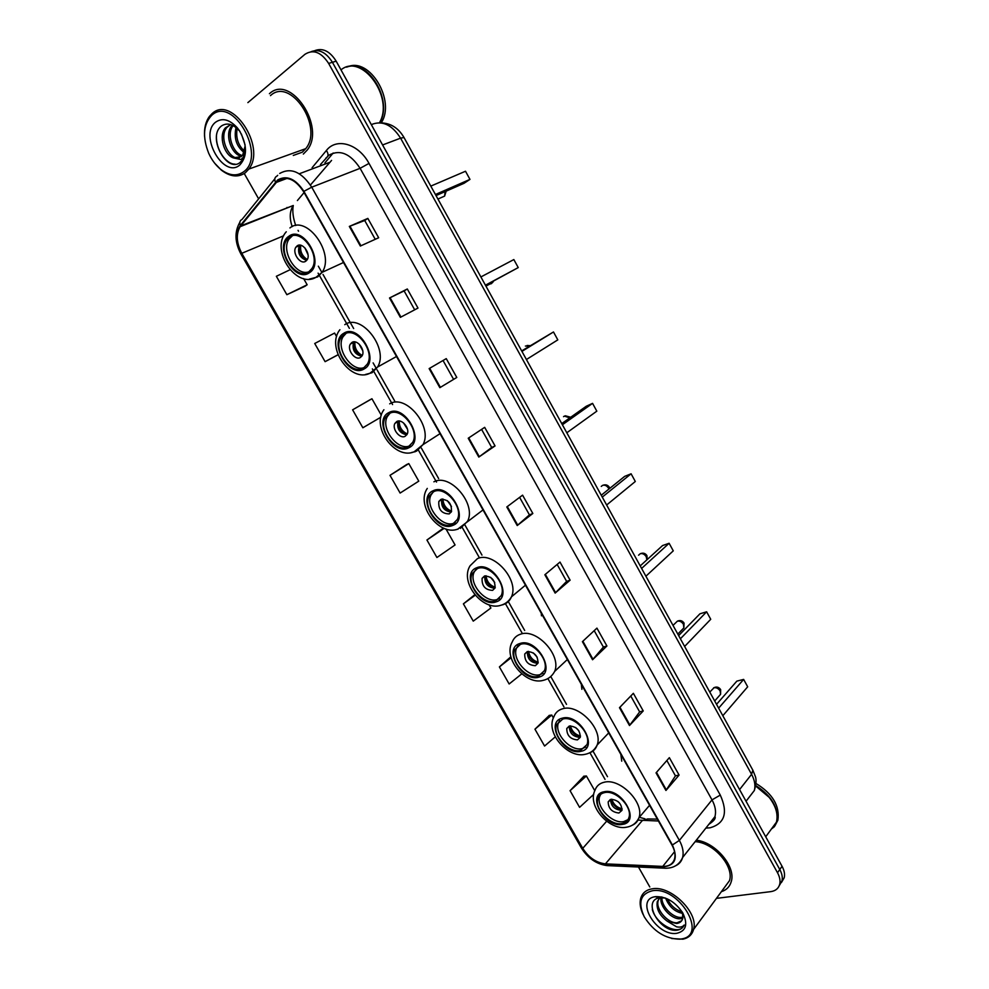 <?xml version="1.0" encoding="UTF-8"?>
<svg xmlns="http://www.w3.org/2000/svg" width="989" height="989" viewBox="0 0 989 989"><rect width="100%" height="100%" fill="white"/><g stroke="black" fill="none" stroke-linecap="round" stroke-linejoin="round"><path stroke-width="1.48" d="M620.845 754.384L621.735 761.159M581.334 684.301L581.891 689.333M541.255 613.217L541.465 615.813M333.169 153.011L324.899 162.901M781.508 882.411L784.228 877.7C785.006 874.214 784.289 870.407 782.052 866.277L336.173 61.17C329.906 51.218 322.822 47.682 314.898 50.587M716.456 898.358L770.765 891.633C775.574 890.928 778.566 888.456 779.728 884.215C780.494 880.717 779.765 876.897 777.515 872.743L328.632 63.42L332.415 62.295C326.123 52.306 319.014 48.77 311.09 51.675C319.014 48.77 326.123 52.306 332.415 62.295L779.789 869.504L332.415 62.295L336.173 61.17M779.258 885.662L781.978 880.952C782.756 877.453 782.027 873.646 779.789 869.504C782.027 873.646 782.756 877.453 781.978 880.952L779.258 885.662M277.909 180.53C286.822 175.572 295.365 179.269 303.536 191.594L671.964 845.051C674.721 850.095 675.598 854.669 674.585 858.786C672.94 863.978 669.009 866.512 662.754 866.413L605.429 863.867C596.243 862.779 588.69 857.587 582.756 848.327L241.786 253.308C236.445 243.022 235.889 234.146 240.117 226.691L277.909 180.53M277.6 179.998L240.376 225.418C235.382 233.008 235.753 242.379 241.477 253.53L582.373 848.389C588.455 857.883 596.194 863.199 605.614 864.324L662.939 866.871C675.104 865.758 678.256 858.464 672.384 844.977L303.883 191.334C295.501 178.7 286.748 174.917 277.6 179.998M666.858 760.504L675.45 775.871L665.943 790.471L679.084 775.067L669.355 757.661L656.041 772.854L665.943 790.471M675.425 775.809L679.084 775.067M630.759 696.009L639.648 711.895L629.486 725.543L643.233 710.943L633.368 693.314L619.473 707.691L629.486 725.543M639.623 711.845L643.233 710.943M594.204 630.661L603.389 647.078L592.559 659.75L606.912 645.99L596.923 628.126L582.41 641.663L592.559 659.75M603.364 647.041L606.912 645.99M570.109 580.172L566.635 581.384L555.15 593.091L570.109 580.172L559.997 562.073L544.852 574.757L555.15 593.091M360.342 246.038L378.663 237.756L367.846 218.408L349.327 226.419L360.342 246.038M375.239 239.301L364.718 220.51L349.327 226.419M364.731 220.522L367.846 218.408M400.372 317.345L417.988 308.074L407.307 288.986L389.505 297.986L400.372 317.345M414.688 309.817L404.118 290.927L389.505 297.986M404.118 290.927L407.307 288.986M456.782 377.464L439.845 387.676L456.782 377.464L446.249 358.636L429.139 368.588L439.845 387.676M495.056 445.928L491.706 447.473L478.8 457.079L495.056 445.928L484.672 427.347L468.23 438.238L478.8 457.079M532.836 513.489L529.412 514.873L517.222 525.542L532.836 513.489L522.575 495.155L506.801 506.961L517.222 525.542M303.326 154.074L307.035 150.266C326.37 127.334 290.593 73.409 269.416 93.72C290.593 73.409 326.37 127.334 307.035 150.266L303.326 154.074M721.377 891.682C726.532 890.013 729.833 886.639 731.267 881.558C736.113 866.636 715.418 842.208 696.293 840.205C715.418 842.208 736.113 866.636 731.267 881.558C729.833 886.639 726.532 890.013 721.377 891.682M328.632 63.42C321.153 52.058 313.241 49.03 304.896 54.346L247.868 102.621M244.246 173.545L258.636 198.863M638.474 867.032L649.798 886.96M510.843 656.77L499.396 666.92L509.137 683.98L521.784 673.855M549.291 715.406L534.95 729.19L544.58 746.04L555.237 736.892M583.869 776.217L570.072 790.693L579.579 807.345L593.721 794.352M406.615 464.57L390 475.338L400.125 493.054L418.78 481.149L408.803 463.606L406.442 464.645M369.824 399.877L352.603 409.829L362.852 427.78L380.765 417.259M336.581 336.557L334.591 333.07L314.725 343.492L325.097 361.665L338.053 354.816M305.168 286.204L286.859 294.697L307.146 284.77L303.623 278.577M290.012 269.762L276.351 276.29L286.859 294.697M474.807 594.686L463.396 603.859L473.249 621.129L490.89 608L489.085 604.811M442.948 528.447L426.927 540.006L436.915 557.499L455.064 544.964L445.977 528.991M529.436 514.886L519.621 497.368M491.718 447.485L481.594 429.387M453.494 379.183L443.047 360.503M566.648 581.421L557.153 564.447M443.715 528.175L442.763 528.522M426.927 540.006L444.16 528.361M390 475.338L408.803 463.606M381.284 415.195L371.938 398.752L369.651 399.964M352.603 409.829L371.938 398.752M325.097 361.665L338.015 354.73M307.146 284.77L304.995 286.291M463.396 603.859L475.239 595.205M499.396 666.92L511.103 657.734M553.383 717.915L551.751 715.047L549.093 715.443M534.95 729.19L551.751 715.047M594.797 790.755L586.39 775.982L583.658 776.229M570.072 790.693L586.39 775.982M243.665 171.765C266.993 155.632 232.774 95.043 211.634 115.416C203.289 124.416 202.325 137.051 208.728 153.32C211.745 159.946 215.726 165.274 220.658 169.317C229.164 175.758 236.828 176.574 243.665 171.765M214.601 163.123L221.351 170.133C230.239 176.87 238.262 177.736 245.408 172.704L248.82 169.082C266.721 147.027 231.599 94.252 211.918 113.772L209.483 116.368C205.737 121.449 204.093 128.088 204.538 136.272M293.276 155.446L302.263 152.207L305.712 148.671C323.86 127.185 290.358 76.61 270.479 95.624M379.442 122.735C394.537 97.664 361.702 52.504 340.995 69.873M379.776 122.747C393.313 100.668 368.168 58.462 346.496 67.165M748.228 798.42L754.335 790.52C755.633 785.563 754.706 780.16 751.578 774.313L400.582 138.151L404.019 137.533C398.518 128.125 390.927 123.242 381.222 122.896C395.909 100.878 369.713 56.818 347.671 66.832M245.087 144.926L241.365 133.948M244.085 152.504C236.408 146.347 233.725 138.027 236.037 127.519M244.53 151.169C238.102 145.296 235.642 137.731 237.15 128.483M241.712 156.2C232.019 155.594 223.885 134.455 231.822 125.764L232.328 125.207M242.379 155.483C233.157 153.777 225.937 134.195 233.144 125.603M239.449 157.745C229.423 160.972 218.087 137.125 227 127.321L225.393 127.853C218.198 135.74 224.243 154.717 233.132 157.82L241.155 156.695L242.738 155.013L245.111 146.063M225.393 127.853L230.734 124.589M227 127.321L230.561 124.626M237.298 127.804C229.497 119.36 222.241 117.506 215.515 122.253C198.678 135.295 223.774 179.244 239.808 164.99C247.51 156.46 247.361 145 239.375 130.597L237.298 127.804L239.165 130.635C233.169 124.082 227.383 122.451 221.808 125.739C206.713 136.161 226.221 172.618 239.536 162.901L242.354 160.131L245.334 151.23C244.839 155.409 243.294 158.166 240.698 159.489L233.491 157.943M235.073 164.149C225.838 164.347 215.627 149.005 216.492 135.963M289.307 237.298L286.662 240.08C277.167 252.949 296.836 280.975 308.865 271.752L311.844 268.625C321.178 255.619 301.064 227.643 289.307 237.298M292.299 235.901L289.06 239.054C280.505 250.613 296.057 276.537 308.692 271.864M436.025 195.587L464.014 183.311L469.973 179.392L465.51 171.245L430.808 186.105M469.973 179.392L435.432 194.499M297.145 245.865L295.921 247.139C291.73 252.875 300.495 265.299 305.824 261.145L307.097 259.81C311.275 254.049 302.399 241.625 297.145 245.865M299.704 245.124L299.259 245.705C297.281 253.023 299.754 257.919 306.664 260.404M306.578 260.49C301.348 256.757 298.999 251.701 299.531 245.321M307.258 259.538C302.09 256.102 299.927 251.342 300.767 245.26M679.888 939.179L681.582 938.932C708.433 935.161 678.664 885.847 652.357 890.768C640.464 893.846 637.744 902.487 644.198 916.716C653.544 931.49 665.449 938.981 679.888 939.179M671.655 938.512L682.929 939.179C688.554 937.968 692.102 934.729 693.561 929.462C698.963 912.847 670.765 885.167 652.381 888.802C646.237 889.766 642.356 892.943 640.724 898.333C639.463 903.142 640.266 908.557 643.147 914.59M723.664 888.579L729.511 880.63C734.271 866.129 713.304 842.418 695.143 841.664M769.986 830.958L776.439 822.143C778.306 814.293 775.871 806.023 769.145 797.332L755.707 786.045M770.666 830.018L775.994 822.737M774.152 826.989L776.699 821.785C778.763 807.914 771.791 795.848 755.794 785.587M771.432 828.98L773.274 827.595M774.844 825.988L777.886 820.178C779.901 805.874 772.619 793.648 756.016 783.498M682.62 913.391C674.733 911.796 669.083 906.715 665.634 898.148M682.076 911.809C675.623 909.942 670.727 905.64 667.377 898.902M681.705 920.734L677.131 922.762C668.131 923.689 654.965 908.978 658.315 900.287L657.289 901.597C656.115 908.854 659.428 915.381 667.241 921.179L676.575 923.503C679.839 923.071 681.878 921.414 682.719 918.534L680.16 918.744C671.407 919.659 658.513 905.689 661.233 896.924M682.991 917.124L681.161 917.409C672.977 918.225 660.739 905.949 662.024 897.035M657.289 901.597L659.947 897.728M658.315 900.287L659.169 898.432M665.35 898.049L659.873 897.74C641.898 899.953 658.81 930.909 675.697 930.34L676.575 930.266C680.321 929.821 682.855 928.065 684.203 925.024C682.633 926.94 680.086 927.534 676.575 926.817L667.637 921.414M655.707 896.64L655.2 896.714C634.518 899.298 656.251 936.41 676.575 933.356C686.156 931.156 688.196 924.319 682.707 912.835C675.24 901.832 666.24 896.442 655.707 896.64M682.806 918.138L682.509 913.02M683.275 926.681C677.675 935.198 656.214 924.344 652.32 909.596M344.32 334.22L340.834 337.83C332.551 350.44 351.627 375.857 363.519 368.044L367.327 364.113C375.474 351.367 355.941 325.999 344.32 334.22M346.039 333.417L343.121 336.656C335.246 348.585 352.269 373.051 364.508 367.401M485.537 285.376L518.236 267.586L513.847 259.563L480.889 276.945M518.236 267.586L485.438 285.191M351.936 342.441L350.353 344.085C346.682 349.698 355.199 360.973 360.453 357.449L362.11 355.743C365.745 350.106 357.14 338.844 351.936 342.441M353.889 341.86L353.518 342.429C351.973 349.785 354.717 354.421 361.739 356.312M361.64 356.436C356.25 353.209 353.605 348.437 353.703 342.132M362.271 355.447C356.905 352.492 354.458 347.98 354.915 341.91M389.357 413.55L385.228 417.754C377.847 430.042 396.478 453.605 408.259 446.855L412.697 442.355C419.929 429.918 400.854 406.417 389.357 413.55M390.012 413.241L387.416 416.443C380.097 428.608 398.344 451.985 410.188 445.594M526.42 359.514L557.808 339.87L553.481 331.97L521.932 351.379M553.481 331.97L521.673 350.922M396.787 421.499L394.92 423.403C391.656 428.88 399.976 439.326 405.169 436.273L407.109 434.307C410.336 428.806 401.942 418.372 396.787 421.499M398.246 421.054L397.949 421.549C396.762 428.929 399.729 433.343 406.813 434.814M406.504 434.839C401.015 431.847 398.208 427.26 398.085 421.079M407.283 433.911C401.843 431.34 399.16 427.05 399.259 421.03M433.689 491.669L428.991 496.367C422.439 508.297 440.637 530.265 452.319 524.479L457.326 519.497C463.73 507.419 445.099 485.512 433.689 491.669M433.33 491.842L431.08 494.92C424.528 506.85 442.689 528.769 454.371 522.983L455.163 522.6M566.808 432.774L596.824 411.164L592.559 403.364L562.395 424.751M592.559 403.364L586.217 406.281L561.752 423.589M440.958 499.346L438.832 501.472C438.263 509.582 441.724 513.724 449.216 513.909L451.404 511.733C451.911 503.586 448.425 499.457 440.958 499.346M441.935 499.049L441.724 499.445C440.896 506.813 444.061 511.029 451.207 512.117M450.972 512.154C445.371 509.545 442.33 505.181 441.823 499.074M451.614 511.165C446.126 508.952 443.245 504.885 442.961 498.975M477.366 568.613L472.136 573.694C466.338 585.253 484.128 605.837 495.712 600.929L501.238 595.576C506.912 583.893 488.702 563.359 477.366 568.613M476.03 569.244L474.139 572.137C468.329 583.683 486.081 604.217 497.665 599.309L499.42 598.481M606.64 504.996L635.309 481.495L631.106 473.793L602.276 497.096M631.106 473.793L624.64 476.389L601.25 495.242M484.462 576.031L482.1 578.318C481.754 586.02 485.253 590.037 492.596 590.371L495.019 588.022C495.304 580.296 491.78 576.29 484.462 576.031M484.981 575.87L484.87 576.13C484.387 583.461 487.725 587.515 494.908 588.27M494.797 588.294C489.122 586.044 485.834 581.903 484.931 575.882M495.266 587.256C489.79 585.352 486.712 581.507 486.056 575.746M520.387 644.395L514.676 649.785C509.545 660.936 526.952 680.333 538.461 676.229L544.457 670.604C549.476 659.329 531.649 639.97 520.387 644.395M518.149 645.446L516.579 648.104C511.437 659.243 528.818 678.615 540.328 674.498L542.973 673.262M645.904 576.216L673.274 550.848L669.12 543.27L641.614 568.428M669.12 543.27L662.556 545.557L640.217 565.906M527.31 651.566L524.739 653.989C524.59 661.307 528.126 665.214 535.333 665.696L537.967 663.223C538.053 655.88 534.505 651.986 527.31 651.566M527.421 651.541L527.384 651.627C527.224 658.921 530.734 662.803 537.929 663.298M537.942 663.273C532.243 661.344 528.744 657.425 527.446 651.528M538.226 662.197C532.799 660.565 529.572 656.956 528.546 651.355M562.766 719.065L556.622 724.665C552.072 735.396 569.132 753.791 580.568 750.428L587.009 744.618C591.434 733.751 573.966 715.381 562.766 719.065M559.687 720.486L558.439 722.86C553.889 733.591 570.913 751.961 582.36 748.574L585.822 746.979M684.635 646.447L710.732 619.287L706.628 611.795L680.395 638.77M706.628 611.795L699.952 613.798L678.639 635.593M569.54 725.988L566.771 728.497C566.796 735.457 570.344 739.265 577.428 739.896L580.259 737.349C580.172 730.352 576.599 726.569 569.54 725.988M569.256 726.062C569.367 732.997 572.928 736.756 579.925 737.349L580.296 737.238M580.333 737.102C574.683 735.42 571.036 731.736 569.392 726.025M580.506 736.026C575.19 734.617 571.84 731.217 570.455 725.839M604.526 792.622C601.188 793.363 599 795.267 597.962 798.346C593.944 808.693 610.683 826.223 622.069 823.528C625.567 822.836 627.842 820.87 628.905 817.619C632.812 807.148 615.677 789.63 604.526 792.622M600.682 794.352L599.705 796.442C595.675 806.777 612.389 824.27 623.762 821.575L627.99 819.671M722.823 715.715L747.684 686.799L743.641 679.406L718.644 708.136M743.641 679.406L736.854 681.124L716.543 704.329M611.14 799.31L608.186 801.869C608.359 808.508 611.931 812.229 618.916 813.02L621.92 810.411C621.685 803.748 618.1 800.039 611.14 799.31M610.51 799.471C610.942 806.023 614.54 809.632 621.302 810.3L621.994 810.115M622.044 809.855C616.493 808.372 612.735 804.885 610.757 799.396M622.118 808.779C616.938 807.543 613.501 804.354 611.795 799.223M382.582 144.963L400.582 138.151C391.928 124.663 382.174 120.151 371.32 124.614M739.574 789.568L751.578 774.313L752.852 770.184L404.044 137.582M782.052 866.277L777.515 872.743M746.04 801.251L754.335 790.52C756.202 784.129 756.523 779.394 755.299 776.316L752.79 770.06M312.116 167.697L326.407 150.464C336.458 137.335 358.587 143.764 369.008 163.408L720.276 795.094L712.006 799.878L360.107 168.315C350.304 153.48 339.845 149.141 328.719 155.298L320.436 164.57M720.276 795.094C728.188 812.624 724.801 823.516 710.139 827.781L705.862 828.102M708.754 824.443L714.973 816.58C716.271 811.512 715.282 805.948 712.006 799.878L679.369 840.415C682.793 846.683 683.869 852.382 682.608 857.512C681.545 861.32 679.27 864.04 675.784 865.684M275.412 182.149C274.225 179.157 274.769 177.142 277.019 176.079L277.686 175.3M239.833 222.315C234.368 231.846 234.776 242.478 241.032 254.185L241.477 253.53M582.373 848.389L581.272 847.808C587.899 858.291 596.528 864.225 607.172 865.61L608.89 865.696M605.614 864.324L607.172 865.61L666.252 868.255M274.831 178.811L242.058 219.422C239.82 220.51 239.264 222.513 240.376 225.418M662.939 866.871L664.484 868.206C673.175 868.565 679.22 865.004 682.608 857.512L714.973 816.58C715.937 818.373 713.885 820.969 708.804 824.381M672.384 844.977L679.369 840.415L311.733 187.193L303.883 191.334M279.702 173.458C290.84 167.215 301.521 171.789 311.733 187.193L360.107 168.315L369.008 163.408M287.02 207.443L286.859 208.061M326.407 150.464C328.694 154.024 328.558 156.485 326.024 157.869M582.756 848.327L606.665 821.216M637.979 820.104L658.414 821.006M605.429 863.867L642.182 820.697L647.56 818.941L657.339 819.115M662.754 866.413L674.572 851.665M331.575 160.391L310.435 185.03M275.758 182.619L287.107 178.354M299.296 173.767L329.411 162.443M240.723 225.875L293.276 205.502C289.653 211.176 289.295 218.223 292.2 226.629M304.093 192.571L297.392 200.544M241.786 253.308L283.633 235.802M318.087 273.137L319.447 275.535M319.707 275.98L349.389 328.36M372.358 368.885L373.854 371.518M373.941 371.679L391.545 402.733M391.681 402.98L392.584 404.575M418.347 450.007L435.679 480.592M435.951 481.062L436.532 482.1M462.073 527.162L479.146 557.289M505.441 603.686L521.969 632.836M548.005 678.763L563.953 706.888M589.938 752.74L605.033 779.369M517.717 525.134L507.308 506.578M479.319 456.708L468.749 437.892M440.389 387.354L429.683 368.279M400.928 317.049L390.074 297.701M360.923 245.767L349.933 226.172M555.608 592.658L545.335 574.349M593.004 659.292L582.867 641.231M629.919 725.048L619.918 707.222M666.339 789.951L656.473 772.36M299.679 150.835L301.608 150.143M309.409 272.704C325.356 263.408 303.45 224.639 288.763 236.334C273.36 246.162 294.747 283.67 309.409 272.704M289.938 227.927C306.627 214.044 335.345 253.777 322.068 272.346L317.704 276.908L309.409 279.096M445.124 191.594L444.605 196.106L441.663 197.404M308.036 254.779L304.896 247.88M364.051 368.984C380.518 360.936 359.019 322.896 343.789 333.281C327.866 341.848 348.857 378.676 364.051 368.984M344.79 324.664C361.269 312.833 389.159 348.845 377.575 367.03L372.049 372.729L365.46 374.472M493.091 281.321L491.484 283.633L489.839 284.041M362.765 350.798L359.106 344.061M408.778 447.782C425.666 440.748 404.501 403.302 388.825 412.623C372.482 420.177 393.165 456.448 408.778 447.782M389.691 403.833C406.009 393.548 433.244 426.914 422.946 444.667L416.53 451.182M415.417 451.652L411.473 452.517M525.382 346.051L529.436 346.15M407.505 429.275L403.524 422.909M452.826 525.382C470.109 519.336 449.266 482.459 433.17 490.754C416.431 497.319 436.804 533.059 452.826 525.382M433.899 481.804C450.082 472.927 476.698 504.019 467.574 521.252L460.342 528.435M458.13 529.14L456.893 529.362M563.545 416.678L564.422 416.072L569.751 417.927M451.491 506.492L447.337 500.644M496.218 601.819C513.884 596.726 493.363 560.417 476.859 567.711C459.724 573.323 479.789 608.532 496.218 601.819M525.456 585.191L511.461 596.824C508.976 601.201 505.391 604.032 500.706 605.33C482.83 611.313 459.378 582.558 470.084 565.782L477.452 558.6C493.511 550.997 519.534 580.147 511.461 596.824C509.867 600.632 507.221 603.203 503.5 604.539L501.683 605.033M601.263 486.403L602.585 485.352C604.897 484.746 606.887 485.71 608.556 488.245L608.927 489.061M494.735 582.472L490.593 577.304M538.956 677.119C556.992 672.953 536.78 637.188 519.88 643.518C502.375 648.191 522.155 682.892 538.956 677.119M520.35 634.258C536.31 627.817 561.777 655.311 554.656 671.407C552.097 676.229 548.227 679.22 543.048 680.407C525.518 685.315 502.61 658.217 512.29 641.861C513.823 638.09 516.505 635.556 520.35 634.258M638.573 555.212L640.229 553.716C642.59 553.21 644.593 554.211 646.237 556.72L646.88 559.823M537.188 657.215L533.343 652.913M581.062 751.294C599.458 748.03 579.554 712.797 562.271 718.187C544.395 721.97 563.891 756.152 581.062 751.294M608.73 732.886L597.158 745.014C594.562 750.218 590.445 753.346 584.796 754.397C567.575 758.303 545.149 732.626 553.927 716.704C555.435 712.624 558.34 709.991 562.617 708.792C578.491 703.414 603.451 729.499 597.158 745.014C595.798 748.945 593.19 751.591 589.333 752.963M673.014 625.394L677.378 621.179C679.764 620.758 681.78 621.797 683.424 624.282L683.869 627.891L682.299 629.499M578.812 730.735L575.672 727.558M622.551 824.381C641.292 821.995 621.673 787.293 604.032 791.769C585.809 794.674 605.021 828.362 622.551 824.381M649.563 805.318L638.993 817.656C636.397 823.207 632.045 826.421 625.963 827.299C609.001 830.315 587.021 805.85 594.982 790.335C596.466 785.995 599.557 783.288 604.254 782.225C620.054 777.836 644.556 802.709 638.993 817.656C637.868 821.29 635.581 823.837 632.144 825.296M709.781 692.065L714.033 687.738C716.456 687.404 718.484 688.48 720.103 690.952L720.573 694.29L719.238 695.823M619.312 802.796L617.89 801.486M784.228 877.7L779.728 884.215M241.032 254.185L581.272 847.808M240.117 226.691L293.276 205.502C292.225 211.09 293.041 217.765 295.723 225.529M298.048 230.35L298.517 231.203M318.334 266.189L321.944 272.544M323.02 274.447L353.666 328.546M373.113 362.889L376.463 368.798M377.093 369.923L394.648 400.904M421.363 448.066L438.646 478.577M464.954 525.035L481.977 555.101M508.309 601.584L524.677 630.475M550.96 676.872L566.524 704.366M592.967 751.034L607.493 776.686M639.302 817.285L644.927 818.805M305.712 148.671L248.82 169.082M232.835 125.442L231.822 125.764M240.352 132.13L239.375 130.597M220.658 169.317L221.351 170.133M286.266 231.785C269.824 249.957 296.292 289.258 316.084 277.254L322.068 272.346L343.517 262.493M289.06 239.054L286.662 240.08M299.259 245.705L295.921 247.139M437.942 199.049L444.605 196.106L446.187 191.137M681.582 938.932L682.929 939.179M729.511 880.63L693.561 929.462M776.439 822.143L765.721 836.768M777.886 820.178L776.699 821.785M659.873 897.74L655.2 896.714M339.919 329.708C325.369 347.609 350.835 383.213 370.01 373.212L377.575 367.03L396.515 356.497M343.121 336.656L340.834 337.83M353.518 342.429L350.353 344.085M485.958 286.13L492.584 282.557L493.61 281.049M383.905 409.73C370.776 427.31 395.501 460.268 414.206 451.75L422.946 444.667L440.031 433.677M387.416 416.443L385.228 417.754M397.949 421.549L394.92 423.403M530.203 345.68L527.038 345.482M427.285 488.405C415.442 505.602 439.499 536.31 457.759 529.115L483.015 509.916M431.08 494.92L428.991 496.367M441.724 499.445L438.832 501.472M570.715 417.247L565.374 415.8M474.139 572.137L472.136 573.694M484.87 576.13L482.1 578.318M609.78 488.381L609.348 487.293C607.876 485.043 605.812 484.35 603.179 485.179M516.579 648.104L514.676 649.785M567.352 659.515L554.656 671.407M527.384 651.627L524.739 653.989M647.239 559.514L646.942 555.62C645.36 553.271 643.196 552.604 640.476 553.642M558.439 722.86L556.622 724.665M569.169 726.099L566.771 728.497M677.811 634.073L683.869 627.891L684.042 623.058C682.336 620.573 680.073 619.955 677.267 621.203M599.705 796.442L597.962 798.346M610.238 799.582L608.186 801.869M714.701 700.978L720.573 694.29L720.647 689.593C718.805 686.972 716.456 686.403 713.588 687.887"/></g></svg>
